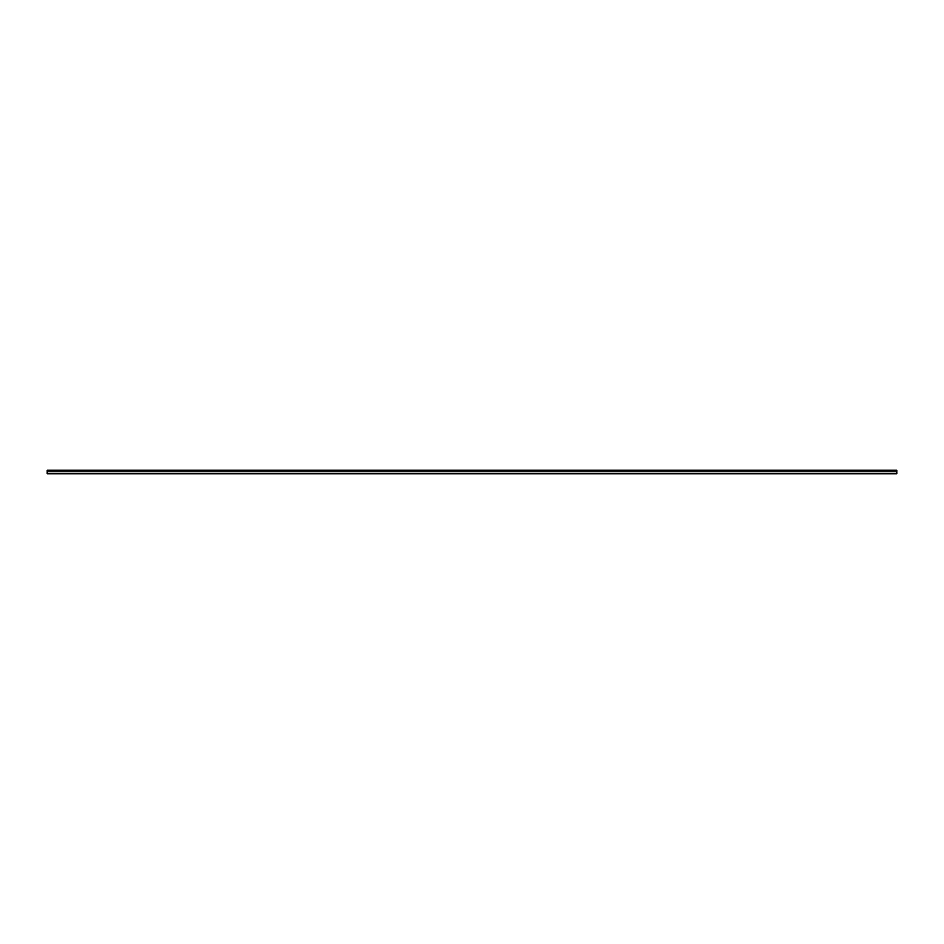 <?xml version="1.0" encoding="UTF-8"?>
<svg xmlns="http://www.w3.org/2000/svg" width="944" height="944" viewBox="0 0 944 944"><rect width="100%" height="100%" fill="white"/><g stroke="black" fill="none" stroke-linecap="round" stroke-linejoin="round"><path stroke-width="1.42" d="M896.8 473.77L47.2 473.77L47.2 471.103L896.8 471.103L896.8 473.77M47.2 470.23L896.8 470.23L47.2 470.23L47.2 471.103M896.8 470.23L896.8 471.103M896.8 473.345L47.2 473.345M896.8 471.15L47.2 471.15M896.8 470.313L47.2 470.313"/></g></svg>
